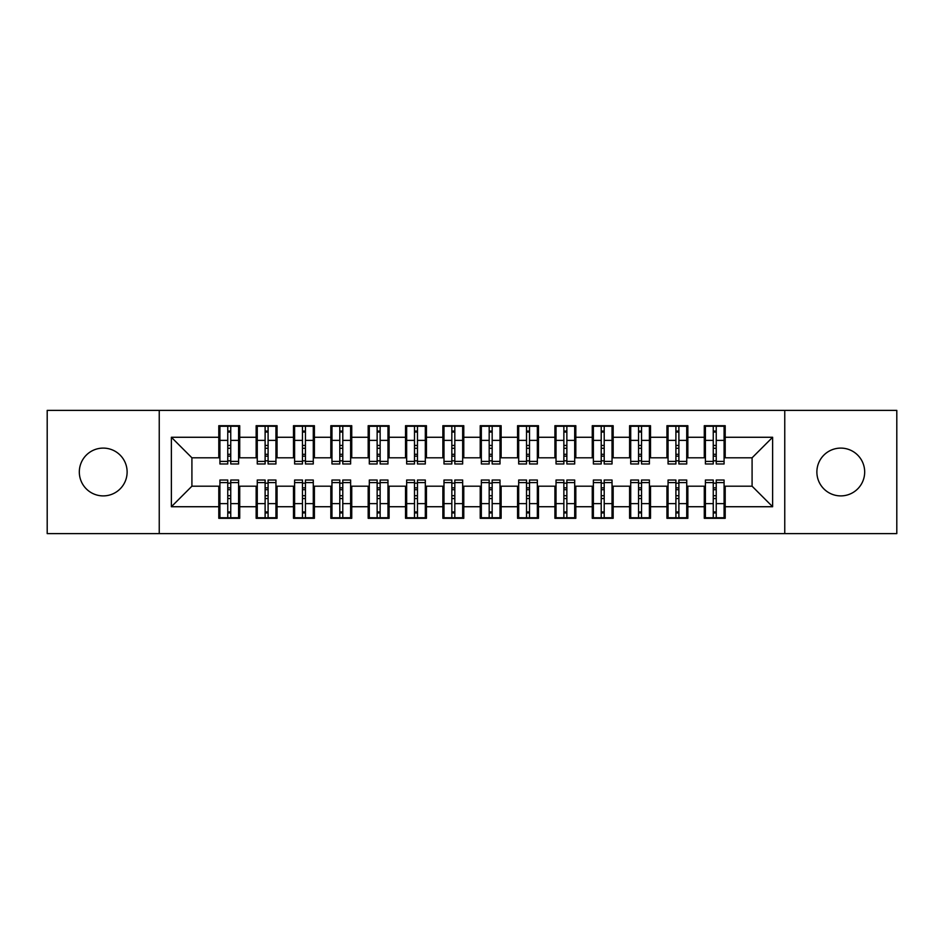 <?xml version="1.0" encoding="UTF-8"?>
<svg xmlns="http://www.w3.org/2000/svg" width="944" height="944" viewBox="0 0 944 944"><rect width="100%" height="100%" fill="white"/><g stroke="black" fill="none" stroke-linecap="round" stroke-linejoin="round"><path stroke-width="1.42" d="M840.785 448.105A23.895 23.895 0 0 0 816.879 472A23.895 23.895 0 0 0 840.785 495.895A23.895 23.895 0 0 0 864.68 472A23.895 23.895 0 0 0 840.785 448.105M103.215 448.105A23.895 23.895 0 0 0 79.32 472A23.895 23.895 0 0 0 103.215 495.895A23.895 23.895 0 0 0 127.121 472A23.895 23.895 0 0 0 103.215 448.105M784.759 533.62L896.8 533.62L896.8 410.38L784.759 410.38L784.759 533.62L159.241 533.62L159.241 410.38L47.2 410.38L47.2 533.62L159.241 533.62M713.251 448.282L716.236 448.282L713.251 448.282M716.236 495.718L713.251 495.718L716.236 495.718M675.904 448.282L678.889 448.282L675.904 448.282M678.889 495.718L675.904 495.718L678.889 495.718M638.557 448.282L641.542 448.282L638.557 448.282M641.542 495.718L638.557 495.718L641.542 495.718M601.21 448.282L604.207 448.282L601.21 448.282M604.207 495.718L601.21 495.718L604.207 495.718M563.863 448.282L566.86 448.282L563.863 448.282M566.86 495.718L563.863 495.718L566.86 495.718M526.528 448.282L529.513 448.282L526.528 448.282M529.513 495.718L526.528 495.718L529.513 495.718M489.181 448.282L492.166 448.282L489.181 448.282M492.166 495.718L489.181 495.718L492.166 495.718M451.834 448.282L454.819 448.282L451.834 448.282M454.819 495.718L451.834 495.718L454.819 495.718M414.487 448.282L417.472 448.282L414.487 448.282M417.472 495.718L414.487 495.718L417.472 495.718M377.14 448.282L380.137 448.282L377.14 448.282M380.137 495.718L377.14 495.718L380.137 495.718M339.793 448.282L342.79 448.282L339.793 448.282M342.79 495.718L339.793 495.718L342.79 495.718M302.458 448.282L305.443 448.282L302.458 448.282M305.443 495.718L302.458 495.718L305.443 495.718M265.111 448.282L268.096 448.282L265.111 448.282M268.096 495.718L265.111 495.718L268.096 495.718M784.759 410.38L159.241 410.38M219.917 457.805L191.915 457.805L171.371 437.273L171.371 506.727L218.796 506.727L218.796 518.303L239.717 518.303L239.717 506.727L256.143 506.727L256.143 518.303L277.064 518.303L277.064 506.727L293.49 506.727L293.49 518.303L314.399 518.303L314.399 506.727L330.837 506.727L330.837 518.303L351.746 518.303L351.746 506.727L368.184 506.727L368.184 518.303L389.093 518.303L389.093 506.727L405.531 506.727L405.531 518.303L426.44 518.303L426.44 506.727L442.866 506.727L442.866 518.303L463.787 518.303L463.787 506.727L480.213 506.727L480.213 518.303L501.134 518.303L501.134 506.727L517.56 506.727L517.56 518.303L538.469 518.303L538.469 506.727L554.907 506.727L554.907 518.303L575.816 518.303L575.816 506.727L592.254 506.727L592.254 518.303L613.163 518.303L613.163 506.727L629.601 506.727L629.601 518.303L650.51 518.303L650.51 506.727L666.936 506.727L666.936 518.303L687.857 518.303L687.857 506.727L704.283 506.727L704.283 518.303L725.204 518.303L725.204 486.195L752.085 486.195L752.085 457.805L724.083 457.805M171.371 437.273L218.796 437.273L218.796 457.805M752.085 457.805L772.629 437.273L725.204 437.273L725.204 425.697L704.283 425.697L704.283 437.273L687.857 437.273L687.857 425.697L666.936 425.697L666.936 437.273L650.51 437.273L650.51 425.697L629.601 425.697L629.601 437.273L613.163 437.273L613.163 425.697L592.254 425.697L592.254 437.273L575.816 437.273L575.816 425.697L554.907 425.697L554.907 437.273L538.469 437.273L538.469 425.697L517.56 425.697L517.56 437.273L501.134 437.273L501.134 425.697L480.213 425.697L480.213 437.273L463.787 437.273L463.787 425.697L442.866 425.697L442.866 437.273L426.44 437.273L426.44 425.697L405.531 425.697L405.531 437.273L389.093 437.273L389.093 425.697L368.184 425.697L368.184 437.273L351.746 437.273L351.746 425.697L330.837 425.697L330.837 437.273L314.399 437.273L314.399 425.697L293.49 425.697L293.49 437.273L277.064 437.273L277.064 425.697L256.143 425.697L256.143 437.273L239.717 437.273L239.717 425.697L218.796 425.697L218.796 437.273M772.629 437.273L772.629 506.727L725.204 506.727M687.857 506.727L687.857 486.195L705.404 486.195M704.283 506.727L704.283 486.195M725.204 437.273L725.204 457.805M650.51 506.727L650.51 486.195L668.057 486.195M666.936 506.727L666.936 486.195M704.283 437.273L704.283 457.805L686.736 457.805M687.857 437.273L687.857 457.805M613.163 506.727L613.163 486.195L630.722 486.195M629.601 506.727L629.601 486.195M666.936 437.273L666.936 457.805L649.389 457.805M650.51 437.273L650.51 457.805M575.816 506.727L575.816 486.195L593.375 486.195M592.254 506.727L592.254 486.195M629.601 437.273L629.601 457.805L612.042 457.805M613.163 437.273L613.163 457.805M538.469 506.727L538.469 486.195L556.028 486.195M554.907 506.727L554.907 486.195M592.254 437.273L592.254 457.805L574.695 457.805M575.816 437.273L575.816 457.805M501.134 506.727L501.134 486.195L518.681 486.195M517.56 506.727L517.56 486.195M554.907 437.273L554.907 457.805L537.348 457.805M538.469 437.273L538.469 457.805M463.787 506.727L463.787 486.195L481.334 486.195M480.213 506.727L480.213 486.195M517.56 437.273L517.56 457.805L500.013 457.805M501.134 437.273L501.134 457.805M426.44 506.727L426.44 486.195L443.987 486.195M442.866 506.727L442.866 486.195M480.213 437.273L480.213 457.805L462.666 457.805M463.787 437.273L463.787 457.805M389.093 506.727L389.093 486.195L406.652 486.195M405.531 506.727L405.531 486.195M442.866 437.273L442.866 457.805L425.319 457.805M426.44 437.273L426.44 457.805M351.746 506.727L351.746 486.195L369.305 486.195M368.184 506.727L368.184 486.195M405.531 437.273L405.531 457.805L387.972 457.805M389.093 437.273L389.093 457.805M314.399 506.727L314.399 486.195L331.958 486.195M330.837 506.727L330.837 486.195M368.184 437.273L368.184 457.805L350.625 457.805M351.746 437.273L351.746 457.805M277.064 506.727L277.064 486.195L294.611 486.195M293.49 506.727L293.49 486.195M330.837 437.273L330.837 457.805L313.278 457.805M314.399 437.273L314.399 457.805M239.717 506.727L239.717 486.195L257.264 486.195M256.143 506.727L256.143 486.195M293.49 437.273L293.49 457.805L275.943 457.805M277.064 437.273L277.064 457.805M227.764 448.282L230.749 448.282L227.764 448.282M230.749 495.718L227.764 495.718L230.749 495.718M171.371 506.727L191.915 486.195L219.917 486.195M218.796 506.727L218.796 486.195M256.143 437.273L256.143 457.805L238.596 457.805M239.717 437.273L239.717 457.805M191.915 457.805L191.915 486.195M705.404 457.805L704.283 457.805M668.057 457.805L666.936 457.805M630.722 457.805L629.601 457.805M593.375 457.805L592.254 457.805M556.028 457.805L554.907 457.805M518.681 457.805L517.56 457.805M481.334 457.805L480.213 457.805M443.987 457.805L442.866 457.805M406.652 457.805L405.531 457.805M369.305 457.805L368.184 457.805M331.958 457.805L330.837 457.805M294.611 457.805L293.49 457.805M257.264 457.805L256.143 457.805M238.596 486.195L239.717 486.195M275.943 486.195L277.064 486.195M313.278 486.195L314.399 486.195M350.625 486.195L351.746 486.195M387.972 486.195L389.093 486.195M425.319 486.195L426.44 486.195M462.666 486.195L463.787 486.195M500.013 486.195L501.134 486.195M537.348 486.195L538.469 486.195M574.695 486.195L575.816 486.195M612.042 486.195L613.163 486.195M649.389 486.195L650.51 486.195M686.736 486.195L687.857 486.195M724.083 486.195L725.204 486.195M772.629 506.727L752.085 486.195M219.917 426.063L238.596 426.063L219.917 426.063L219.917 463.976L227.764 463.976L227.764 426.204L238.596 426.263L238.596 463.976L230.749 463.976L230.749 426.263M227.764 431.066L230.749 431.066M227.764 460.837L230.749 460.837M230.749 456.141L227.764 456.141M227.764 454.312L230.749 454.312M239.717 443.432L238.596 443.432M239.717 448.282L238.596 448.282M219.917 443.432L218.796 443.432M219.917 448.282L218.796 448.282M238.596 517.937L219.917 517.937L238.596 517.937L238.596 480.024L230.749 480.024L230.749 517.796L219.917 517.737L219.917 480.024L227.764 480.024L227.764 517.737M230.749 512.934L227.764 512.934M230.749 483.163L227.764 483.163M227.764 487.859L230.749 487.859M230.749 489.688L227.764 489.688M218.796 500.568L219.917 500.568M218.796 495.718L219.917 495.718M238.596 500.568L239.717 500.568M238.596 495.718L239.717 495.718M257.264 426.063L275.943 426.063L257.264 426.063L257.264 463.976L265.111 463.976L265.111 426.204L275.943 426.263L275.943 463.976L268.096 463.976L268.096 426.263M265.111 431.066L268.096 431.066M265.111 460.837L268.096 460.837M268.096 456.141L265.111 456.141M265.111 454.312L268.096 454.312M277.064 443.432L275.943 443.432M277.064 448.282L275.943 448.282M257.264 443.432L256.143 443.432M257.264 448.282L256.143 448.282M294.611 426.063L313.278 426.063L294.611 426.063L294.611 463.976L302.458 463.976L302.458 426.204L313.278 426.263L313.278 463.976L305.443 463.976L305.443 426.263M302.458 431.066L305.443 431.066M302.458 460.837L305.443 460.837M305.443 456.141L302.458 456.141M302.458 454.312L305.443 454.312M314.399 443.432L313.278 443.432M314.399 448.282L313.278 448.282M294.611 443.432L293.49 443.432M294.611 448.282L293.49 448.282M331.958 426.063L350.625 426.063L331.958 426.063L331.958 463.976L339.793 463.976L339.793 426.204L350.625 426.263L350.625 463.976L342.79 463.976L342.79 426.263M339.793 431.066L342.79 431.066M339.793 460.837L342.79 460.837M342.79 456.141L339.793 456.141M339.793 454.312L342.79 454.312M351.746 443.432L350.625 443.432M351.746 448.282L350.625 448.282M331.958 443.432L330.837 443.432M331.958 448.282L330.837 448.282M369.305 426.063L387.972 426.063L369.305 426.063L369.305 463.976L377.14 463.976L377.14 426.204L387.972 426.263L387.972 463.976L380.137 463.976L380.137 426.263M377.14 431.066L380.137 431.066M377.14 460.837L380.137 460.837M380.137 456.141L377.14 456.141M377.14 454.312L380.137 454.312M389.093 443.432L387.972 443.432M389.093 448.282L387.972 448.282M369.305 443.432L368.184 443.432M369.305 448.282L368.184 448.282M275.943 517.937L257.264 517.937L275.943 517.937L275.943 480.024L268.096 480.024L268.096 517.796L257.264 517.737L257.264 480.024L265.111 480.024L265.111 517.737M268.096 512.934L265.111 512.934M268.096 483.163L265.111 483.163M265.111 487.859L268.096 487.859M268.096 489.688L265.111 489.688M256.143 500.568L257.264 500.568M256.143 495.718L257.264 495.718M275.943 500.568L277.064 500.568M275.943 495.718L277.064 495.718M313.278 517.937L294.611 517.937L313.278 517.937L313.278 480.024L305.443 480.024L305.443 517.796L294.611 517.737L294.611 480.024L302.458 480.024L302.458 517.737M305.443 512.934L302.458 512.934M305.443 483.163L302.458 483.163M302.458 487.859L305.443 487.859M305.443 489.688L302.458 489.688M293.49 500.568L294.611 500.568M293.49 495.718L294.611 495.718M313.278 500.568L314.399 500.568M313.278 495.718L314.399 495.718M350.625 517.937L331.958 517.937L350.625 517.937L350.625 480.024L342.79 480.024L342.79 517.796L331.958 517.737L331.958 480.024L339.793 480.024L339.793 517.737M342.79 512.934L339.793 512.934M342.79 483.163L339.793 483.163M339.793 487.859L342.79 487.859M342.79 489.688L339.793 489.688M330.837 500.568L331.958 500.568M330.837 495.718L331.958 495.718M350.625 500.568L351.746 500.568M350.625 495.718L351.746 495.718M387.972 517.937L369.305 517.937L387.972 517.937L387.972 480.024L380.137 480.024L380.137 517.796L369.305 517.737L369.305 480.024L377.14 480.024L377.14 517.737M380.137 512.934L377.14 512.934M380.137 483.163L377.14 483.163M377.14 487.859L380.137 487.859M380.137 489.688L377.14 489.688M368.184 500.568L369.305 500.568M368.184 495.718L369.305 495.718M387.972 500.568L389.093 500.568M387.972 495.718L389.093 495.718M406.652 426.063L425.319 426.063L406.652 426.063L406.652 463.976L414.487 463.976L414.487 426.204L425.319 426.263L425.319 463.976L417.472 463.976L417.472 426.263M414.487 431.066L417.472 431.066M414.487 460.837L417.472 460.837M417.472 456.141L414.487 456.141M414.487 454.312L417.472 454.312M426.44 443.432L425.319 443.432M426.44 448.282L425.319 448.282M406.652 443.432L405.531 443.432M406.652 448.282L405.531 448.282M425.319 517.937L406.652 517.937L425.319 517.937L425.319 480.024L417.472 480.024L417.472 517.796L406.652 517.737L406.652 480.024L414.487 480.024L414.487 517.737M417.472 512.934L414.487 512.934M417.472 483.163L414.487 483.163M414.487 487.859L417.472 487.859M417.472 489.688L414.487 489.688M405.531 500.568L406.652 500.568M405.531 495.718L406.652 495.718M425.319 500.568L426.44 500.568M425.319 495.718L426.44 495.718M443.987 426.063L462.666 426.063L443.987 426.063L443.987 463.976L451.834 463.976L451.834 426.204L462.666 426.263L462.666 463.976L454.819 463.976L454.819 426.263M451.834 431.066L454.819 431.066M451.834 460.837L454.819 460.837M454.819 456.141L451.834 456.141M451.834 454.312L454.819 454.312M463.787 443.432L462.666 443.432M463.787 448.282L462.666 448.282M443.987 443.432L442.866 443.432M443.987 448.282L442.866 448.282M481.334 426.063L500.013 426.063L481.334 426.063L481.334 463.976L489.181 463.976L489.181 426.204L500.013 426.263L500.013 463.976L492.166 463.976L492.166 426.263M489.181 431.066L492.166 431.066M489.181 460.837L492.166 460.837M492.166 456.141L489.181 456.141M489.181 454.312L492.166 454.312M501.134 443.432L500.013 443.432M501.134 448.282L500.013 448.282M481.334 443.432L480.213 443.432M481.334 448.282L480.213 448.282M518.681 426.063L537.348 426.063L518.681 426.063L518.681 463.976L526.528 463.976L526.528 426.204L537.348 426.263L537.348 463.976L529.513 463.976L529.513 426.263M526.528 431.066L529.513 431.066M526.528 460.837L529.513 460.837M529.513 456.141L526.528 456.141M526.528 454.312L529.513 454.312M538.469 443.432L537.348 443.432M538.469 448.282L537.348 448.282M518.681 443.432L517.56 443.432M518.681 448.282L517.56 448.282M462.666 517.937L443.987 517.937L462.666 517.937L462.666 480.024L454.819 480.024L454.819 517.796L443.987 517.737L443.987 480.024L451.834 480.024L451.834 517.737M454.819 512.934L451.834 512.934M454.819 483.163L451.834 483.163M451.834 487.859L454.819 487.859M454.819 489.688L451.834 489.688M442.866 500.568L443.987 500.568M442.866 495.718L443.987 495.718M462.666 500.568L463.787 500.568M462.666 495.718L463.787 495.718M500.013 517.937L481.334 517.937L500.013 517.937L500.013 480.024L492.166 480.024L492.166 517.796L481.334 517.737L481.334 480.024L489.181 480.024L489.181 517.737M492.166 512.934L489.181 512.934M492.166 483.163L489.181 483.163M489.181 487.859L492.166 487.859M492.166 489.688L489.181 489.688M480.213 500.568L481.334 500.568M480.213 495.718L481.334 495.718M500.013 500.568L501.134 500.568M500.013 495.718L501.134 495.718M537.348 517.937L518.681 517.937L537.348 517.937L537.348 480.024L529.513 480.024L529.513 517.796L518.681 517.737L518.681 480.024L526.528 480.024L526.528 517.737M529.513 512.934L526.528 512.934M529.513 483.163L526.528 483.163M526.528 487.859L529.513 487.859M529.513 489.688L526.528 489.688M517.56 500.568L518.681 500.568M517.56 495.718L518.681 495.718M537.348 500.568L538.469 500.568M537.348 495.718L538.469 495.718M556.028 426.063L574.695 426.063L556.028 426.063L556.028 463.976L563.863 463.976L563.863 426.204L574.695 426.263L574.695 463.976L566.86 463.976L566.86 426.263M563.863 431.066L566.86 431.066M563.863 460.837L566.86 460.837M566.86 456.141L563.863 456.141M563.863 454.312L566.86 454.312M575.816 443.432L574.695 443.432M575.816 448.282L574.695 448.282M556.028 443.432L554.907 443.432M556.028 448.282L554.907 448.282M574.695 517.937L556.028 517.937L574.695 517.937L574.695 480.024L566.86 480.024L566.86 517.796L556.028 517.737L556.028 480.024L563.863 480.024L563.863 517.737M566.86 512.934L563.863 512.934M566.86 483.163L563.863 483.163M563.863 487.859L566.86 487.859M566.86 489.688L563.863 489.688M554.907 500.568L556.028 500.568M554.907 495.718L556.028 495.718M574.695 500.568L575.816 500.568M574.695 495.718L575.816 495.718M593.375 426.063L612.042 426.063L593.375 426.063L593.375 463.976L601.21 463.976L601.21 426.204L612.042 426.263L612.042 463.976L604.207 463.976L604.207 426.263M601.21 431.066L604.207 431.066M601.21 460.837L604.207 460.837M604.207 456.141L601.21 456.141M601.21 454.312L604.207 454.312M613.163 443.432L612.042 443.432M613.163 448.282L612.042 448.282M593.375 443.432L592.254 443.432M593.375 448.282L592.254 448.282M612.042 517.937L593.375 517.937L612.042 517.937L612.042 480.024L604.207 480.024L604.207 517.796L593.375 517.737L593.375 480.024L601.21 480.024L601.21 517.737M604.207 512.934L601.21 512.934M604.207 483.163L601.21 483.163M601.21 487.859L604.207 487.859M604.207 489.688L601.21 489.688M592.254 500.568L593.375 500.568M592.254 495.718L593.375 495.718M612.042 500.568L613.163 500.568M612.042 495.718L613.163 495.718M630.722 426.063L649.389 426.063L630.722 426.063L630.722 463.976L638.557 463.976L638.557 426.204L649.389 426.263L649.389 463.976L641.542 463.976L641.542 426.263M638.557 431.066L641.542 431.066M638.557 460.837L641.542 460.837M641.542 456.141L638.557 456.141M638.557 454.312L641.542 454.312M650.51 443.432L649.389 443.432M650.51 448.282L649.389 448.282M630.722 443.432L629.601 443.432M630.722 448.282L629.601 448.282M649.389 517.937L630.722 517.937L649.389 517.937L649.389 480.024L641.542 480.024L641.542 517.796L630.722 517.737L630.722 480.024L638.557 480.024L638.557 517.737M641.542 512.934L638.557 512.934M641.542 483.163L638.557 483.163M638.557 487.859L641.542 487.859M641.542 489.688L638.557 489.688M629.601 500.568L630.722 500.568M629.601 495.718L630.722 495.718M649.389 500.568L650.51 500.568M649.389 495.718L650.51 495.718M668.057 426.063L686.736 426.063L668.057 426.063L668.057 463.976L675.904 463.976L675.904 426.204L686.736 426.263L686.736 463.976L678.889 463.976L678.889 426.263M675.904 431.066L678.889 431.066M675.904 460.837L678.889 460.837M678.889 456.141L675.904 456.141M675.904 454.312L678.889 454.312M687.857 443.432L686.736 443.432M687.857 448.282L686.736 448.282M668.057 443.432L666.936 443.432M668.057 448.282L666.936 448.282M686.736 517.937L668.057 517.937L686.736 517.937L686.736 480.024L678.889 480.024L678.889 517.796L668.057 517.737L668.057 480.024L675.904 480.024L675.904 517.737M678.889 512.934L675.904 512.934M678.889 483.163L675.904 483.163M675.904 487.859L678.889 487.859M678.889 489.688L675.904 489.688M666.936 500.568L668.057 500.568M666.936 495.718L668.057 495.718M686.736 500.568L687.857 500.568M686.736 495.718L687.857 495.718M705.404 426.063L724.083 426.063L705.404 426.063L705.404 463.976L713.251 463.976L713.251 426.204L724.083 426.263L724.083 463.976L716.236 463.976L716.236 426.263M713.251 431.066L716.236 431.066M713.251 460.837L716.236 460.837M716.236 456.141L713.251 456.141M713.251 454.312L716.236 454.312M725.204 443.432L724.083 443.432M725.204 448.282L724.083 448.282M705.404 443.432L704.283 443.432M705.404 448.282L704.283 448.282M724.083 517.937L705.404 517.937L724.083 517.937L724.083 480.024L716.236 480.024L716.236 517.796L705.404 517.737L705.404 480.024L713.251 480.024L713.251 517.737M716.236 512.934L713.251 512.934M716.236 483.163L713.251 483.163M713.251 487.859L716.236 487.859M716.236 489.688L713.251 489.688M704.283 500.568L705.404 500.568M704.283 495.718L705.404 495.718M724.083 500.568L725.204 500.568M724.083 495.718L725.204 495.718M219.917 426.263L227.764 426.263M230.749 461.404L238.596 461.404M230.749 440.388L238.596 440.388M219.917 461.404L227.764 461.404M219.917 440.388L227.764 440.388M227.764 445.438L230.749 445.438M227.764 432.045L230.749 432.045M238.596 517.737L230.749 517.737M227.764 482.596L219.917 482.596M227.764 503.612L219.917 503.612M238.596 482.596L230.749 482.596M238.596 503.612L230.749 503.612M230.749 498.562L227.764 498.562M230.749 511.955L227.764 511.955M257.264 426.263L265.111 426.263M268.096 461.404L275.943 461.404M268.096 440.388L275.943 440.388M257.264 461.404L265.111 461.404M257.264 440.388L265.111 440.388M265.111 445.438L268.096 445.438M265.111 432.045L268.096 432.045M294.611 426.263L302.458 426.263M305.443 461.404L313.278 461.404M305.443 440.388L313.278 440.388M294.611 461.404L302.458 461.404M294.611 440.388L302.458 440.388M302.458 445.438L305.443 445.438M302.458 432.045L305.443 432.045M331.958 426.263L339.793 426.263M342.79 461.404L350.625 461.404M342.79 440.388L350.625 440.388M331.958 461.404L339.793 461.404M331.958 440.388L339.793 440.388M339.793 445.438L342.79 445.438M339.793 432.045L342.79 432.045M369.305 426.263L377.14 426.263M380.137 461.404L387.972 461.404M380.137 440.388L387.972 440.388M369.305 461.404L377.14 461.404M369.305 440.388L377.14 440.388M377.14 445.438L380.137 445.438M377.14 432.045L380.137 432.045M275.943 517.737L268.096 517.737M265.111 482.596L257.264 482.596M265.111 503.612L257.264 503.612M275.943 482.596L268.096 482.596M275.943 503.612L268.096 503.612M268.096 498.562L265.111 498.562M268.096 511.955L265.111 511.955M313.278 517.737L305.443 517.737M302.458 482.596L294.611 482.596M302.458 503.612L294.611 503.612M313.278 482.596L305.443 482.596M313.278 503.612L305.443 503.612M305.443 498.562L302.458 498.562M305.443 511.955L302.458 511.955M350.625 517.737L342.79 517.737M339.793 482.596L331.958 482.596M339.793 503.612L331.958 503.612M350.625 482.596L342.79 482.596M350.625 503.612L342.79 503.612M342.79 498.562L339.793 498.562M342.79 511.955L339.793 511.955M387.972 517.737L380.137 517.737M377.14 482.596L369.305 482.596M377.14 503.612L369.305 503.612M387.972 482.596L380.137 482.596M387.972 503.612L380.137 503.612M380.137 498.562L377.14 498.562M380.137 511.955L377.14 511.955M406.652 426.263L414.487 426.263M417.472 461.404L425.319 461.404M417.472 440.388L425.319 440.388M406.652 461.404L414.487 461.404M406.652 440.388L414.487 440.388M414.487 445.438L417.472 445.438M414.487 432.045L417.472 432.045M425.319 517.737L417.472 517.737M414.487 482.596L406.652 482.596M414.487 503.612L406.652 503.612M425.319 482.596L417.472 482.596M425.319 503.612L417.472 503.612M417.472 498.562L414.487 498.562M417.472 511.955L414.487 511.955M443.987 426.263L451.834 426.263M454.819 461.404L462.666 461.404M454.819 440.388L462.666 440.388M443.987 461.404L451.834 461.404M443.987 440.388L451.834 440.388M451.834 445.438L454.819 445.438M451.834 432.045L454.819 432.045M481.334 426.263L489.181 426.263M492.166 461.404L500.013 461.404M492.166 440.388L500.013 440.388M481.334 461.404L489.181 461.404M481.334 440.388L489.181 440.388M489.181 445.438L492.166 445.438M489.181 432.045L492.166 432.045M518.681 426.263L526.528 426.263M529.513 461.404L537.348 461.404M529.513 440.388L537.348 440.388M518.681 461.404L526.528 461.404M518.681 440.388L526.528 440.388M526.528 445.438L529.513 445.438M526.528 432.045L529.513 432.045M462.666 517.737L454.819 517.737M451.834 482.596L443.987 482.596M451.834 503.612L443.987 503.612M462.666 482.596L454.819 482.596M462.666 503.612L454.819 503.612M454.819 498.562L451.834 498.562M454.819 511.955L451.834 511.955M500.013 517.737L492.166 517.737M489.181 482.596L481.334 482.596M489.181 503.612L481.334 503.612M500.013 482.596L492.166 482.596M500.013 503.612L492.166 503.612M492.166 498.562L489.181 498.562M492.166 511.955L489.181 511.955M537.348 517.737L529.513 517.737M526.528 482.596L518.681 482.596M526.528 503.612L518.681 503.612M537.348 482.596L529.513 482.596M537.348 503.612L529.513 503.612M529.513 498.562L526.528 498.562M529.513 511.955L526.528 511.955M556.028 426.263L563.863 426.263M566.86 461.404L574.695 461.404M566.86 440.388L574.695 440.388M556.028 461.404L563.863 461.404M556.028 440.388L563.863 440.388M563.863 445.438L566.86 445.438M563.863 432.045L566.86 432.045M574.695 517.737L566.86 517.737M563.863 482.596L556.028 482.596M563.863 503.612L556.028 503.612M574.695 482.596L566.86 482.596M574.695 503.612L566.86 503.612M566.86 498.562L563.863 498.562M566.86 511.955L563.863 511.955M593.375 426.263L601.21 426.263M604.207 461.404L612.042 461.404M604.207 440.388L612.042 440.388M593.375 461.404L601.21 461.404M593.375 440.388L601.21 440.388M601.21 445.438L604.207 445.438M601.21 432.045L604.207 432.045M612.042 517.737L604.207 517.737M601.21 482.596L593.375 482.596M601.21 503.612L593.375 503.612M612.042 482.596L604.207 482.596M612.042 503.612L604.207 503.612M604.207 498.562L601.21 498.562M604.207 511.955L601.21 511.955M630.722 426.263L638.557 426.263M641.542 461.404L649.389 461.404M641.542 440.388L649.389 440.388M630.722 461.404L638.557 461.404M630.722 440.388L638.557 440.388M638.557 445.438L641.542 445.438M638.557 432.045L641.542 432.045M649.389 517.737L641.542 517.737M638.557 482.596L630.722 482.596M638.557 503.612L630.722 503.612M649.389 482.596L641.542 482.596M649.389 503.612L641.542 503.612M641.542 498.562L638.557 498.562M641.542 511.955L638.557 511.955M668.057 426.263L675.904 426.263M678.889 461.404L686.736 461.404M678.889 440.388L686.736 440.388M668.057 461.404L675.904 461.404M668.057 440.388L675.904 440.388M675.904 445.438L678.889 445.438M675.904 432.045L678.889 432.045M686.736 517.737L678.889 517.737M675.904 482.596L668.057 482.596M675.904 503.612L668.057 503.612M686.736 482.596L678.889 482.596M686.736 503.612L678.889 503.612M678.889 498.562L675.904 498.562M678.889 511.955L675.904 511.955M705.404 426.263L713.251 426.263M716.236 461.404L724.083 461.404M716.236 440.388L724.083 440.388M705.404 461.404L713.251 461.404M705.404 440.388L713.251 440.388M713.251 445.438L716.236 445.438M713.251 432.045L716.236 432.045M724.083 517.737L716.236 517.737M713.251 482.596L705.404 482.596M713.251 503.612L705.404 503.612M724.083 482.596L716.236 482.596M724.083 503.612L716.236 503.612M716.236 498.562L713.251 498.562M716.236 511.955L713.251 511.955"/></g></svg>
